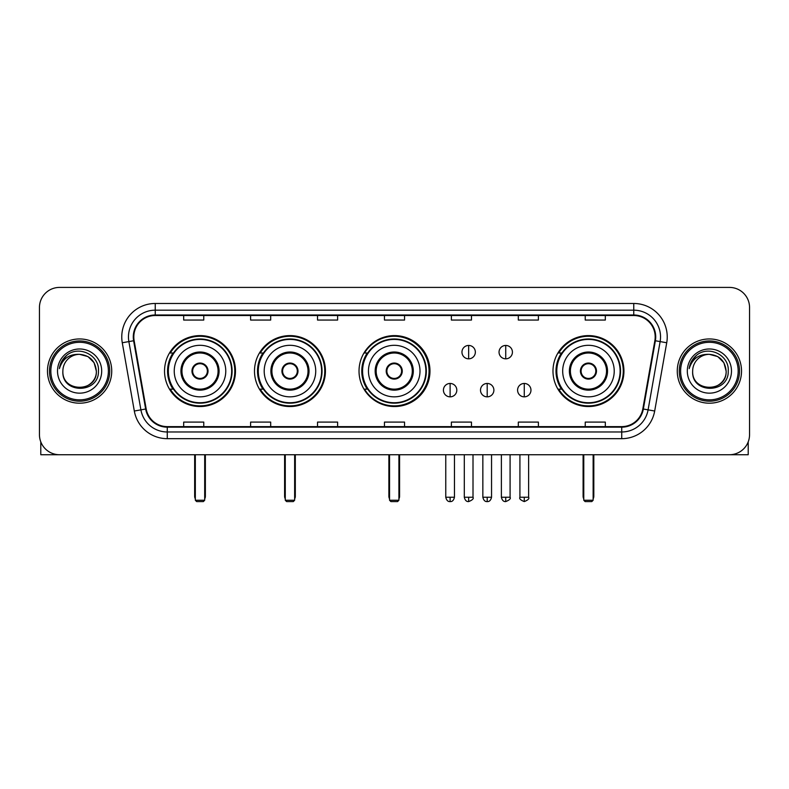 <?xml version="1.0" encoding="UTF-8"?>
<svg xmlns="http://www.w3.org/2000/svg" width="789" height="789" viewBox="0 0 789 789"><rect width="100%" height="100%" fill="white"/><g stroke="black" fill="none" stroke-linecap="round" stroke-linejoin="round"><path stroke-width="1.18" d="M552.981 371.077A35.475 35.475 0 0 0 588.456 406.542A35.475 35.475 0 0 0 623.931 371.077A35.475 35.475 0 0 0 588.456 335.601A35.475 35.475 0 0 0 552.981 371.077M359.025 371.077A35.475 35.475 0 0 0 394.5 406.542A35.475 35.475 0 0 0 429.975 371.077A35.475 35.475 0 0 0 394.5 335.601A35.475 35.475 0 0 0 359.025 371.077M254.492 371.077A35.475 35.475 0 0 0 289.957 406.542A35.475 35.475 0 0 0 325.433 371.077A35.475 35.475 0 0 0 289.957 335.601A35.475 35.475 0 0 0 254.492 371.077M164.536 371.077A35.475 35.475 0 0 0 200.012 406.542A35.475 35.475 0 0 0 235.477 371.077A35.475 35.475 0 0 0 200.012 335.601A35.475 35.475 0 0 0 164.536 371.077M173.047 389.145A32.457 32.457 0 0 1 173.047 353.008M262.993 389.145A32.457 32.457 0 0 1 262.993 353.008M367.27 389.145A32.457 32.457 0 0 1 367.27 353.008M561.492 389.145A32.457 32.457 0 0 1 561.492 353.008M39.45 307.493L39.45 434.66A20.08 20.08 0 0 0 59.53 454.73L729.47 454.73A20.08 20.08 0 0 0 749.55 434.66L749.55 307.493A20.08 20.08 0 0 0 729.47 287.413L59.53 287.413A20.08 20.08 0 0 0 39.45 307.493L39.45 434.66M47.478 371.077A32.122 32.122 0 0 0 79.61 403.199A32.122 32.122 0 0 0 111.732 371.077A32.122 32.122 0 0 0 79.61 338.954A32.122 32.122 0 0 0 47.478 371.077A32.122 32.122 0 0 0 79.61 403.199A32.122 32.122 0 0 0 111.732 371.077A32.122 32.122 0 0 0 79.61 338.954A32.122 32.122 0 0 0 47.478 371.077M677.268 371.077A32.122 32.122 0 0 0 709.39 403.199A32.122 32.122 0 0 0 741.522 371.077A32.122 32.122 0 0 0 709.39 338.954A32.122 32.122 0 0 0 677.268 371.077A32.122 32.122 0 0 0 709.39 403.199A32.122 32.122 0 0 0 741.522 371.077A32.122 32.122 0 0 0 709.39 338.954A32.122 32.122 0 0 0 677.268 371.077M133.814 336.942A21.421 21.421 0 0 1 155.236 315.521L633.764 315.521A21.421 21.421 0 0 1 654.86 340.661L642.818 408.929A21.421 21.421 0 0 1 621.732 426.622L167.268 426.622A21.421 21.421 0 0 1 146.182 408.929L134.14 340.661A21.421 21.421 0 0 1 133.814 336.942M133.282 336.942A21.954 21.954 0 0 0 133.617 340.759L145.649 409.018A21.954 21.954 0 0 0 167.268 427.165L621.732 427.165A21.954 21.954 0 0 0 643.351 409.018L655.383 340.759A21.954 21.954 0 0 0 633.764 314.989L155.236 314.989A21.954 21.954 0 0 0 133.282 336.942M122.275 342.751A33.463 33.463 0 0 1 155.236 303.479L633.764 303.479A33.463 33.463 0 0 1 666.725 342.751L654.683 411.02A33.463 33.463 0 0 1 621.732 438.674L167.268 438.674A33.463 33.463 0 0 1 134.317 411.02L122.275 342.751L128.873 341.588A26.767 26.767 0 0 1 155.236 310.176L633.764 310.176A26.767 26.767 0 0 1 660.127 341.588L648.094 409.856A26.767 26.767 0 0 1 621.732 431.977L167.268 431.977A26.767 26.767 0 0 1 140.906 409.856L128.873 341.588A26.767 26.767 0 0 1 128.459 336.942M729.47 287.413L59.53 287.413M59.53 454.73L729.47 454.73M749.55 434.66L749.55 307.493M643.351 409.018L648.094 409.856L660.127 341.588L666.725 342.751M384.46 315.521L384.46 320.058L404.54 320.058L404.54 315.521M317.533 315.521L317.533 320.058L337.613 320.058L337.613 315.521M250.606 315.521L250.606 320.058L270.686 320.058L270.686 315.521M183.679 315.521L183.679 320.058L203.759 320.058L203.759 315.521M451.387 315.521L451.387 320.058L471.467 320.058L471.467 315.521M518.314 315.521L518.314 320.058L538.394 320.058L538.394 315.521M585.241 315.521L585.241 320.058L605.321 320.058L605.321 315.521M404.54 426.622L404.54 422.095L384.46 422.095L384.46 426.622M337.613 426.622L337.613 422.095L317.533 422.095L317.533 426.622M270.686 426.622L270.686 422.095L250.606 422.095L250.606 426.622M203.759 426.622L203.759 422.095L183.679 422.095L183.679 426.622M471.467 426.622L471.467 422.095L451.387 422.095L451.387 426.622M538.394 426.622L538.394 422.095L518.314 422.095L518.314 426.622M605.321 426.622L605.321 422.095L585.241 422.095L585.241 426.622M40.791 441.87L40.791 454.73L118.429 454.73M108.389 371.077A28.779 28.779 0 0 0 79.61 342.298A28.779 28.779 0 0 0 50.831 371.077A28.779 28.779 0 0 0 79.61 399.855A28.779 28.779 0 0 0 108.389 371.077M109.72 371.077A30.12 30.12 0 0 0 79.61 340.956A30.12 30.12 0 0 0 49.49 371.077A30.12 30.12 0 0 0 79.61 401.197A30.12 30.12 0 0 0 109.72 371.077M96.337 371.077C95.341 360.908 89.768 355.336 79.61 354.34L87.974 356.589L94.098 362.713L96.337 371.077L94.098 362.713L87.974 356.589L79.61 354.34L87.974 356.589L94.098 362.713L96.337 371.077L94.098 362.713L87.974 356.589L79.61 354.34L87.974 356.589L94.098 362.713L96.337 371.077C97.363 392.656 61.848 392.656 62.873 371.077C61.384 394.293 99.236 393.78 98.447 371.077C99.69 355.139 78.811 345.01 66.779 355.277C62.578 358.778 60.122 363.236 59.402 368.641C62.558 358.679 69.294 353.906 79.61 354.34L87.974 356.589L94.098 362.713L96.337 371.077C97.363 392.656 61.848 392.656 62.873 371.077C61.848 392.656 97.363 392.656 96.337 371.077C97.363 392.656 61.848 392.656 62.873 371.077C61.848 392.656 97.363 392.656 96.337 371.077C97.363 392.656 61.848 392.656 62.873 371.077C61.848 392.656 97.363 392.656 96.337 371.077C97.363 392.656 61.848 392.656 62.873 371.077C61.848 392.656 97.363 392.656 96.337 371.077C97.363 392.656 61.848 392.656 62.873 371.077C61.848 392.656 97.363 392.656 96.337 371.077C97.363 392.656 61.848 392.656 62.873 371.077C61.848 392.656 97.363 392.656 96.337 371.077C97.363 392.656 61.848 392.656 62.873 371.077A16.737 16.737 0 0 1 79.61 354.34L87.974 356.589L94.098 362.713L96.337 371.077C97.008 384.065 80.31 392.685 70.122 384.854M57.518 371.077A22.082 22.082 0 0 0 79.61 393.159A22.082 22.082 0 0 0 101.692 371.077A22.082 22.082 0 0 0 79.61 348.985A22.082 22.082 0 0 0 57.518 371.077M66.769 355.277L61.838 361.145M61.532 361.717L61.976 360.908L61.532 361.717M174.241 371.077A25.771 25.771 0 0 1 200.012 345.306A25.771 25.771 0 0 1 225.772 371.077A25.771 25.771 0 0 1 200.012 396.847A25.771 25.771 0 0 1 174.241 371.077A25.771 25.771 0 0 0 200.012 396.847A25.771 25.771 0 0 0 225.772 371.077M181.943 371.077A18.068 18.068 0 0 0 200.012 389.145A18.068 18.068 0 0 0 218.08 371.077A18.068 18.068 0 0 0 200.012 353.008A18.068 18.068 0 0 0 181.943 371.077M173.452 353.008A32.122 32.122 0 0 0 173.452 389.145M231.67 371.077A31.659 31.659 0 0 0 200.012 339.418A31.659 31.659 0 0 0 168.353 371.077A31.659 31.659 0 0 0 200.012 402.735A31.659 31.659 0 0 0 231.67 371.077M191.974 371.077A8.028 8.028 0 0 0 200.012 379.105A8.028 8.028 0 0 0 208.04 371.077A8.028 8.028 0 0 0 200.012 363.048A8.028 8.028 0 0 0 191.974 371.077M234.806 371.077A34.805 34.805 0 0 1 170.266 389.145L173.491 389.145A32.093 32.093 0 0 0 221.236 395.141A32.093 32.093 0 0 0 221.236 347.012A32.093 32.093 0 0 0 173.491 353.008L170.266 353.008A34.805 34.805 0 0 1 234.806 371.077M192.23 369.065L192.506 369.065A7.762 7.762 0 0 1 207.507 369.065L207.093 369.065A7.357 7.357 0 0 1 200.012 378.434A7.357 7.357 0 0 1 192.93 369.065A7.357 7.357 0 0 1 207.093 369.065L207.783 369.065M207.783 373.079L207.507 373.079A7.762 7.762 0 0 1 192.506 373.079L192.23 373.079M195.327 454.73L195.327 500.246L204.696 500.246L204.696 454.73M195.327 500.246L196.658 501.587L203.355 501.587L204.696 500.246M264.197 371.077A25.771 25.771 0 0 1 289.957 345.306A25.771 25.771 0 0 1 315.728 371.077A25.771 25.771 0 0 1 289.957 396.847A25.771 25.771 0 0 1 264.197 371.077A25.771 25.771 0 0 0 289.957 396.847A25.771 25.771 0 0 0 315.728 371.077M271.889 371.077A18.068 18.068 0 0 0 289.957 389.145A18.068 18.068 0 0 0 308.026 371.077A18.068 18.068 0 0 0 289.957 353.008A18.068 18.068 0 0 0 271.889 371.077M263.398 353.008A32.122 32.122 0 0 0 263.398 389.145M321.616 371.077A31.659 31.659 0 0 0 289.957 339.418A31.659 31.659 0 0 0 258.299 371.077A31.659 31.659 0 0 0 289.957 402.735A31.659 31.659 0 0 0 321.616 371.077M281.929 371.077A8.028 8.028 0 0 0 289.957 379.105A8.028 8.028 0 0 0 297.995 371.077A8.028 8.028 0 0 0 289.957 363.048A8.028 8.028 0 0 0 281.929 371.077M324.762 371.077A34.805 34.805 0 0 1 260.212 389.145L263.437 389.145A32.093 32.093 0 0 0 311.191 395.141A32.093 32.093 0 0 0 311.191 347.012A32.093 32.093 0 0 0 263.437 353.008L260.212 353.008A34.805 34.805 0 0 1 324.762 371.077M282.186 369.065L282.462 369.065A7.762 7.762 0 0 1 297.463 369.065L297.039 369.065A7.357 7.357 0 0 1 289.957 378.434A7.357 7.357 0 0 1 282.876 369.065A7.357 7.357 0 0 1 297.039 369.065L297.739 369.065M297.739 373.079L297.463 373.079A7.762 7.762 0 0 1 282.462 373.079L282.186 373.079M285.273 454.73L285.273 500.246L294.642 500.246L294.642 454.73M285.273 500.246L286.614 501.587L293.301 501.587L294.642 500.246M368.463 371.077A25.771 25.771 0 0 1 394.234 345.306A25.771 25.771 0 0 1 419.995 371.077A25.771 25.771 0 0 1 394.234 396.847A25.771 25.771 0 0 1 368.463 371.077A25.771 25.771 0 0 0 394.234 396.847A25.771 25.771 0 0 0 419.995 371.077M376.166 371.077A18.068 18.068 0 0 0 394.234 389.145A18.068 18.068 0 0 0 412.302 371.077A18.068 18.068 0 0 0 394.234 353.008A18.068 18.068 0 0 0 376.166 371.077M367.674 353.008A32.122 32.122 0 0 0 367.674 389.145M425.892 371.077A31.659 31.659 0 0 0 394.234 339.418A31.659 31.659 0 0 0 362.575 371.077A31.659 31.659 0 0 0 394.234 402.735A31.659 31.659 0 0 0 425.892 371.077M386.206 371.077A8.028 8.028 0 0 0 394.234 379.105A8.028 8.028 0 0 0 402.262 371.077A8.028 8.028 0 0 0 394.234 363.048A8.028 8.028 0 0 0 386.206 371.077M429.038 371.077A34.805 34.805 0 0 1 364.488 389.145L367.713 389.145A32.093 32.093 0 0 0 415.468 395.141A32.093 32.093 0 0 0 415.468 347.012A32.093 32.093 0 0 0 367.713 353.008L364.488 353.008A34.805 34.805 0 0 1 429.038 371.077M386.452 369.065L386.728 369.065A7.762 7.762 0 0 1 401.739 369.065L401.315 369.065A7.357 7.357 0 0 1 394.234 378.434A7.357 7.357 0 0 1 387.152 369.065A7.357 7.357 0 0 1 401.315 369.065L402.005 369.065M402.005 373.079L401.315 373.079A7.357 7.357 0 0 1 387.152 373.079L386.452 373.079M401.315 373.079L401.739 373.079A7.762 7.762 0 0 1 386.728 373.079L387.152 373.079M389.549 454.73L389.549 500.246L398.918 500.246L398.918 454.73M389.549 500.246L390.89 501.587L397.577 501.587L398.918 500.246M562.685 371.077A25.771 25.771 0 0 1 588.456 345.306A25.771 25.771 0 0 1 614.227 371.077A25.771 25.771 0 0 1 588.456 396.847A25.771 25.771 0 0 1 562.685 371.077A25.771 25.771 0 0 0 588.456 396.847A25.771 25.771 0 0 0 614.227 371.077M570.388 371.077A18.068 18.068 0 0 0 588.456 389.145A18.068 18.068 0 0 0 606.524 371.077A18.068 18.068 0 0 0 588.456 353.008A18.068 18.068 0 0 0 570.388 371.077M561.896 353.008A32.122 32.122 0 0 0 561.896 389.145L558.711 389.145A34.805 34.805 0 0 0 623.261 371.077A34.805 34.805 0 0 0 558.711 353.008L561.936 353.008A32.093 32.093 0 0 1 609.69 347.012A32.093 32.093 0 0 1 609.69 395.141A32.093 32.093 0 0 1 561.936 389.145M620.115 371.077A31.659 31.659 0 0 0 588.456 339.418A31.659 31.659 0 0 0 556.797 371.077A31.659 31.659 0 0 0 588.456 402.735A31.659 31.659 0 0 0 620.115 371.077M580.428 371.077A8.028 8.028 0 0 0 588.456 379.105A8.028 8.028 0 0 0 596.484 371.077A8.028 8.028 0 0 0 588.456 363.048A8.028 8.028 0 0 0 580.428 371.077M580.684 369.065L580.951 369.065A7.762 7.762 0 0 1 595.961 369.065L595.537 369.065A7.357 7.357 0 0 1 588.456 378.434A7.357 7.357 0 0 1 581.375 369.065A7.357 7.357 0 0 1 595.537 369.065L596.228 369.065M596.228 373.079L595.537 373.079A7.357 7.357 0 0 1 581.375 373.079L580.684 373.079M595.537 373.079L595.961 373.079A7.762 7.762 0 0 1 580.951 373.079L581.375 373.079M583.771 454.73L583.771 500.246L593.141 500.246L593.141 454.73M583.771 500.246L585.113 501.587L591.799 501.587L593.141 500.246M468.656 345.444A6.697 6.697 0 0 0 461.959 352.131A6.697 6.697 0 0 0 468.656 358.827A6.697 6.697 0 0 0 475.353 352.131A6.697 6.697 0 0 0 468.656 345.444L468.656 358.827A6.697 6.697 0 0 0 475.353 352.131A6.697 6.697 0 0 0 468.656 345.444M505.729 345.444A6.697 6.697 0 0 0 499.042 352.131A6.697 6.697 0 0 0 505.729 358.827A6.697 6.697 0 0 0 512.426 352.131A6.697 6.697 0 0 0 505.729 345.444L505.729 358.827A6.697 6.697 0 0 0 512.426 352.131A6.697 6.697 0 0 0 505.729 345.444M450.115 383.454A6.697 6.697 0 0 0 443.428 390.151A6.697 6.697 0 0 0 450.115 396.847A6.697 6.697 0 0 0 456.811 390.151A6.697 6.697 0 0 0 450.115 383.454L450.115 396.847A6.697 6.697 0 0 0 456.811 390.151A6.697 6.697 0 0 0 450.115 383.454M487.198 383.454A6.697 6.697 0 0 0 480.501 390.151A6.697 6.697 0 0 0 487.198 396.847A6.697 6.697 0 0 0 493.884 390.151A6.697 6.697 0 0 0 487.198 383.454L487.198 396.847A6.697 6.697 0 0 0 493.884 390.151A6.697 6.697 0 0 0 487.198 383.454M524.271 383.454A6.697 6.697 0 0 0 517.584 390.151A6.697 6.697 0 0 0 524.271 396.847A6.697 6.697 0 0 0 530.967 390.151A6.697 6.697 0 0 0 524.271 383.454L524.271 396.847A6.697 6.697 0 0 0 530.967 390.151A6.697 6.697 0 0 0 524.271 383.454M748.209 441.87L748.209 454.73L670.571 454.73M738.169 371.077A28.779 28.779 0 0 0 709.39 342.298A28.779 28.779 0 0 0 680.611 371.077A28.779 28.779 0 0 0 709.39 399.855A28.779 28.779 0 0 0 738.169 371.077M739.51 371.077A30.12 30.12 0 0 0 709.39 340.956A30.12 30.12 0 0 0 679.28 371.077A30.12 30.12 0 0 0 709.39 401.197A30.12 30.12 0 0 0 739.51 371.077M692.663 371.077A16.737 16.737 0 0 1 709.39 354.34L717.763 356.589L723.888 362.713L726.127 371.077L723.888 362.713L717.763 356.589L709.39 354.34L717.763 356.589L723.888 362.713L726.127 371.077L723.888 362.713L717.763 356.589L709.39 354.34L717.763 356.589L723.888 362.713L726.127 371.077L723.888 362.713L717.763 356.589L709.39 354.34L717.763 356.589L723.888 362.713L726.127 371.077C727.152 392.656 691.637 392.656 692.663 371.077C691.174 394.293 729.026 393.78 728.237 371.077C729.48 355.139 708.601 345.01 696.569 355.277C692.367 358.778 689.911 363.236 689.182 368.641C692.338 358.679 699.074 353.906 709.39 354.34L717.763 356.589L723.888 362.713L726.127 371.077C727.152 392.656 691.637 392.656 692.663 371.077C691.637 392.656 727.152 392.656 726.127 371.077C727.152 392.656 691.637 392.656 692.663 371.077C691.637 392.656 727.152 392.656 726.127 371.077C727.152 392.656 691.637 392.656 692.663 371.077C691.637 392.656 727.152 392.656 726.127 371.077C727.152 392.656 691.637 392.656 692.663 371.077C691.637 392.656 727.152 392.656 726.127 371.077C727.152 392.656 691.637 392.656 692.663 371.077C691.637 392.656 727.152 392.656 726.127 371.077C726.797 384.065 710.09 392.685 699.902 384.854M709.39 354.34C719.558 355.336 725.13 360.908 726.127 371.077M687.308 371.077A22.082 22.082 0 0 0 709.39 393.159A22.082 22.082 0 0 0 731.482 371.077A22.082 22.082 0 0 0 709.39 348.985A22.082 22.082 0 0 0 687.308 371.077M696.559 355.277L691.628 361.145M691.322 361.717L691.766 360.908L691.322 361.717M633.764 303.479L633.764 314.989M128.873 341.588L133.617 340.759M167.268 438.674L167.268 427.165M621.732 427.165L621.732 438.674M134.317 411.02L145.649 409.018M655.383 340.759L660.127 341.588M155.236 303.479L155.236 314.989M648.094 409.856L654.683 411.02M219.086 371.077A19.074 19.074 0 0 0 200.012 352.002A19.074 19.074 0 0 0 180.937 371.077A19.074 19.074 0 0 0 200.012 390.151A19.074 19.074 0 0 0 219.086 371.077M194.656 454.73L194.656 496.232L195.327 496.232M204.696 496.232L205.367 496.232L205.367 454.73M309.032 371.077A19.074 19.074 0 0 0 289.957 352.002A19.074 19.074 0 0 0 270.883 371.077A19.074 19.074 0 0 0 289.957 390.151A19.074 19.074 0 0 0 309.032 371.077M284.602 454.73L284.602 496.232L285.273 496.232M294.642 496.232L295.313 496.232L295.313 454.73M413.308 371.077A19.074 19.074 0 0 0 394.234 352.002A19.074 19.074 0 0 0 375.16 371.077A19.074 19.074 0 0 0 394.234 390.151A19.074 19.074 0 0 0 413.308 371.077M388.878 454.73L388.878 496.232L389.549 496.232M398.918 496.232L399.589 496.232L399.589 454.73M607.53 371.077A19.074 19.074 0 0 0 588.456 352.002A19.074 19.074 0 0 0 569.382 371.077A19.074 19.074 0 0 0 588.456 390.151A19.074 19.074 0 0 0 607.53 371.077M583.101 454.73L583.101 496.232L583.771 496.232M593.141 496.232L593.811 496.232L593.811 454.73M468.656 497.238L464.307 497.238C465.066 500.334 466.516 501.784 468.656 501.587L468.656 497.238L473.005 497.238L473.005 454.73M505.729 497.238L501.38 497.238C502.139 500.334 503.589 501.784 505.729 501.587L505.729 497.238L510.089 497.238L510.089 454.73M450.115 497.238L445.765 497.238C446.525 500.334 447.974 501.784 450.115 501.587L450.115 497.238L454.464 497.238L454.464 454.73M487.198 497.238L482.848 497.238C483.608 500.334 485.057 501.784 487.198 501.587L487.198 497.238L491.547 497.238L491.547 454.73M524.271 497.238L519.921 497.238C519.044 498.628 520.493 500.078 524.271 501.587L524.271 497.238L528.62 497.238L528.62 454.73M194.656 496.232A5.355 5.355 0 0 0 195.327 498.826M204.696 498.826A5.355 5.355 0 0 0 205.367 496.232M284.602 496.232A5.355 5.355 0 0 0 285.273 498.826M294.642 498.826A5.355 5.355 0 0 0 295.313 496.232M388.878 496.232A5.355 5.355 0 0 0 389.549 498.826M398.918 498.826A5.355 5.355 0 0 0 399.589 496.232M583.101 496.232A5.355 5.355 0 0 0 583.771 498.826M593.141 498.826A5.355 5.355 0 0 0 593.811 496.232M464.307 497.238L464.307 454.73M473.005 497.238C473.893 498.628 472.443 500.078 468.656 501.587M501.38 497.238L501.38 454.73M510.089 497.238C510.966 498.628 509.516 500.078 505.729 501.587M445.765 497.238L445.765 454.73M454.464 497.238C453.705 500.334 452.255 501.784 450.115 501.587M482.848 497.238L482.848 454.73M491.547 497.238C490.788 500.334 489.338 501.784 487.198 501.587M519.921 497.238L519.921 454.73M528.62 497.238C529.508 498.628 528.058 500.078 524.271 501.587"/></g></svg>

